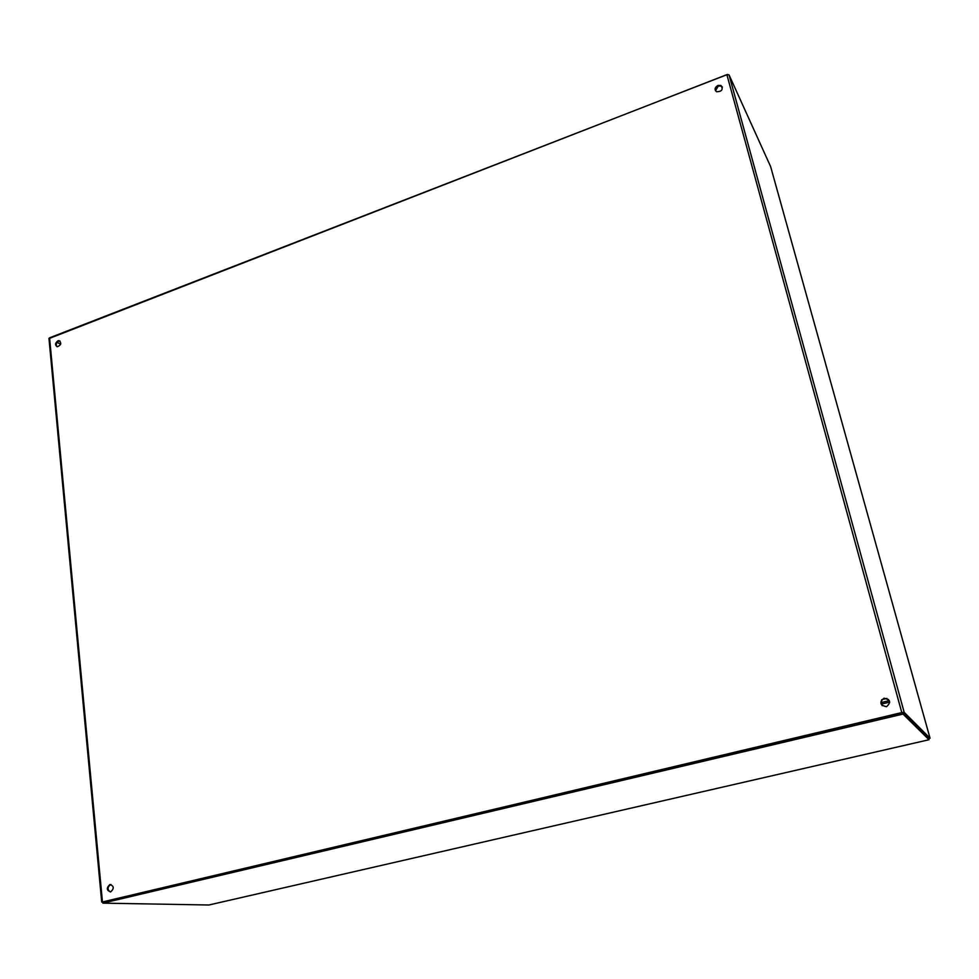 <?xml version="1.0" encoding="UTF-8"?>
<svg xmlns="http://www.w3.org/2000/svg" width="979" height="979" viewBox="0 0 979 979"><rect width="100%" height="100%" fill="white"/><g stroke="black" fill="none" stroke-linecap="round" stroke-linejoin="round"><path stroke-width="1.47" d="M717.925 85.43L720.972 85.454C723.432 89.432 721.988 91.536 716.628 91.769C714.229 89.64 714.67 87.523 717.925 85.43M722.404 87.082L721.278 86.091L718.231 86.066L715.49 90.79M884.074 698.211C890.4 699.606 891.22 702.432 886.533 706.679C880.06 705.369 879.215 702.555 883.976 698.235L884.074 698.211M888.528 699.52L884.184 698.431C880.708 700.095 880.06 702.518 882.214 705.688M57.92 340.827L59.046 340.668C61.714 343.042 61.151 345.085 57.345 346.762C54.836 345.183 55.02 343.201 57.92 340.827M60.086 341.12L58.605 341.206C56.207 342.797 55.668 344.62 56.99 346.688M109.929 884.539C114.053 886.032 114.298 888.479 110.676 891.906C106.515 890.437 106.258 887.977 109.905 884.539L109.929 884.539M110.982 884.502L110.639 884.563C107.274 887.145 107.176 889.617 110.346 891.967M48.987 338.575L726.871 74.637L729.049 74.869L770.608 166.565M917.36 692.838L770.583 166.454M60.637 344.253L57.125 342.332L60.637 344.253M902.687 712.7L928.728 738.509L930.05 738.215L917.347 692.826M930.05 738.215L904.18 712.345L901.794 712.577L102.758 902.149M102.954 901.867L901.977 712.761M727.593 74.441L49.819 337.731M929.034 739.732L208.894 905L102.856 903.14L903.005 714.07L929.034 739.732L928.826 738.496M928.581 737.97L902.614 712.614L102.734 901.892L102.856 903.14M903.005 714.07L902.614 712.614M729.049 74.869L904.18 712.345M49.574 337.841L102.428 901.769M901.794 712.577L726.871 74.637M880.904 702.628L889.299 700.609L880.904 702.628M889.74 702.102L881.198 704.146M721.278 86.091L720.972 85.454M59.731 341.047L59.046 340.668M110.639 884.563L109.905 884.539M48.962 338.342L101.706 902.026M881.687 699.679L886.913 698.419"/></g></svg>
